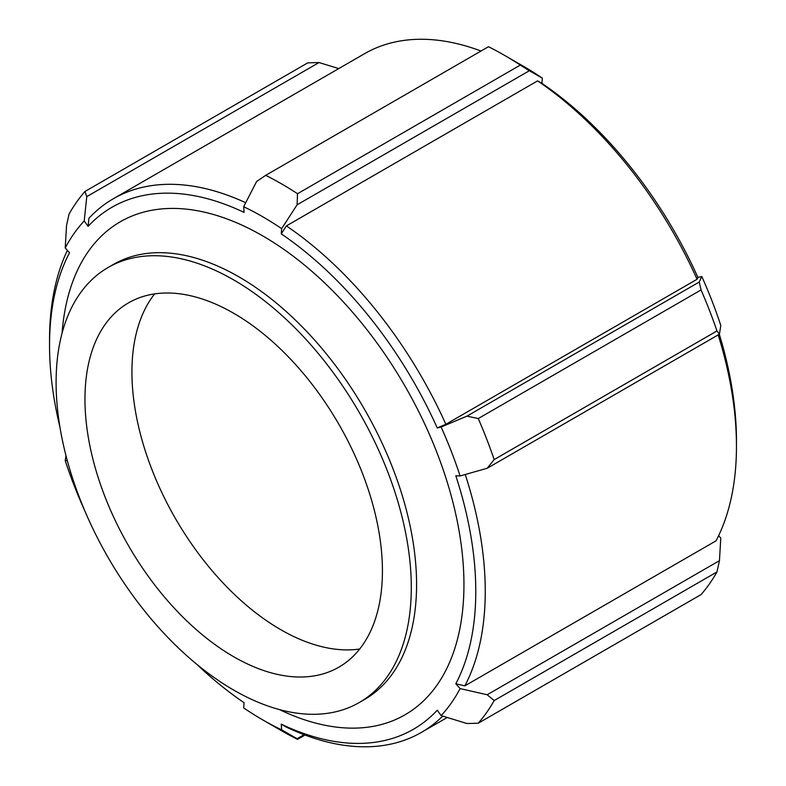 <?xml version="1.0" encoding="UTF-8"?>
<svg xmlns="http://www.w3.org/2000/svg" width="786" height="786" viewBox="0 0 786 786"><rect width="100%" height="100%" fill="white"/><g stroke="black" fill="none" stroke-linecap="round" stroke-linejoin="round"><path stroke-width="1.18" d="M59.972 427.309A301.402 174.011 60 0 1 49.538 345.241A301.402 174.011 60 0 1 69.512 252.768L65.218 247.973A308.102 177.882 60 0 1 84.2 220.964L88.081 226.339A301.402 174.011 60 0 1 244.082 212.407L243.67 206.718A308.102 177.882 60 0 1 281.653 228.647L281.241 233.855A301.402 174.011 60 0 1 437.242 427.928L441.123 427.024A308.102 177.882 60 0 1 460.105 475.962L455.811 475.795A301.402 174.011 60 0 1 455.811 683.8L460.105 688.595A308.102 177.882 60 0 1 441.123 715.604L437.242 710.23A301.402 174.011 60 0 1 281.241 724.161L281.653 729.85A308.102 177.882 60 0 1 262.662 719.848A308.102 177.882 60 0 1 243.67 707.931L244.082 702.713A301.402 174.011 60 0 1 196.805 664.308M84.249 509.534L84.2 509.544A308.102 177.882 60 0 1 65.218 460.606L67.321 460.684M411.294 587.545A251.166 145.007 -120 0 0 301.667 334.777A251.166 145.007 -120 0 0 108.114 267.495A251.166 145.007 -120 0 0 108.114 557.51A251.166 145.007 -120 0 0 359.281 702.527A251.166 145.007 -120 0 0 411.294 587.545M245.723 202.729A308.102 177.882 -120 0 0 113.351 198.73A308.102 177.882 -120 0 0 88.936 218.233L88.081 226.339M67.37 250.38A308.102 177.882 -120 0 0 49.538 339.768L49.538 345.241M447.234 717.48L421.443 732.375A308.102 177.882 -120 0 1 286.389 727.119L281.241 724.161M421.443 732.375A308.102 177.882 -120 0 0 442.724 716.095M718.188 334.895A308.102 177.882 60 0 1 736.462 446.301A308.102 177.882 60 0 1 716.046 540.827L464.84 685.864L455.811 683.8M464.84 685.864A308.102 177.882 -120 0 0 465.253 474.498M113.351 198.73L364.557 53.694A308.102 177.882 60 0 1 481.012 51.031M460.105 475.962L487.192 468.26L719.455 334.168L720.782 325.463A308.102 177.882 -120 0 0 701.8 276.525L697.919 277.429A301.402 174.011 -120 0 0 541.918 83.355L542.33 78.138A308.102 177.882 -120 0 0 523.338 66.221L504.396 55.285A334.885 193.346 60 0 1 520.312 65.091L297.521 193.72L297.098 204.812L529.361 70.72L520.312 65.091M736.462 446.301L736.462 440.828A301.402 174.011 -120 0 0 719.318 334.247M716.97 571.943A334.885 193.346 60 0 1 701.053 594.589L478.261 723.208A334.885 193.346 -120 0 0 494.178 700.572L716.97 571.943L719.455 560.664L720.782 538.096L718.63 535.688M697.919 277.429L697.064 279.266A308.102 177.882 60 0 0 537.595 80.879L541.918 83.355M697.064 279.266L445.859 424.293L437.242 427.928M445.859 424.293A308.102 177.882 -120 0 0 286.389 225.906L281.241 233.855M478.261 723.208L466.963 723.533L441.123 715.604M304.054 734.694L297.098 738.712L297.521 739.361L304.988 735.048M297.098 738.712L281.653 729.85M65.218 460.606L65.975 455.625M65.218 247.973L66.545 225.405L69.03 214.126A334.885 193.346 -120 0 1 84.947 191.489L86.774 196.628L319.037 62.536L307.739 62.86L84.947 191.489M319.037 62.536L338.766 68.588M84.2 220.964L86.774 196.628M243.67 206.718L256.639 181.458L265.688 175.337L488.479 46.718A334.885 193.346 60 0 1 504.396 55.285M529.361 70.72L542.33 78.138M281.653 228.647L297.098 204.812M537.595 80.879L286.389 225.906M466.963 416.138L478.261 418.555L701.053 289.936L699.226 282.036L466.963 416.138L441.123 427.024M701.053 289.936A334.885 193.346 60 0 1 716.97 330.955L494.178 459.584L487.192 468.26M494.178 459.584A334.885 193.346 -120 0 0 478.261 418.555M701.8 276.525L699.226 282.036M719.455 334.168L716.97 330.955M297.521 193.72A334.885 193.346 -120 0 0 265.688 175.337M262.662 719.848L281.604 730.784A334.885 193.346 -120 0 0 297.521 739.361M719.455 560.664L487.192 694.755L494.178 700.572M487.192 694.755L460.105 688.595M382.428 570.882A210.343 121.447 -120 0 0 290.614 359.202A210.343 121.447 -120 0 0 128.531 302.846A210.343 121.447 -120 0 0 128.521 545.73A210.343 121.447 -120 0 0 338.864 667.167A210.343 121.447 -120 0 0 382.428 570.882M154.665 293.885A210.343 121.447 -120 0 0 175.494 518.613A210.343 121.447 -120 0 0 359.693 649.01M279.394 709.562A284.66 164.343 -120 0 0 463.946 584.499A284.66 164.343 -120 0 0 271.042 240.899A284.66 164.343 -120 0 0 62.074 333.146M108.114 267.495L113.4 264.44A251.166 145.007 60 0 1 306.943 331.731A251.166 145.007 60 0 1 416.58 584.499A251.166 145.007 60 0 1 364.566 699.471L359.281 702.527"/></g></svg>
